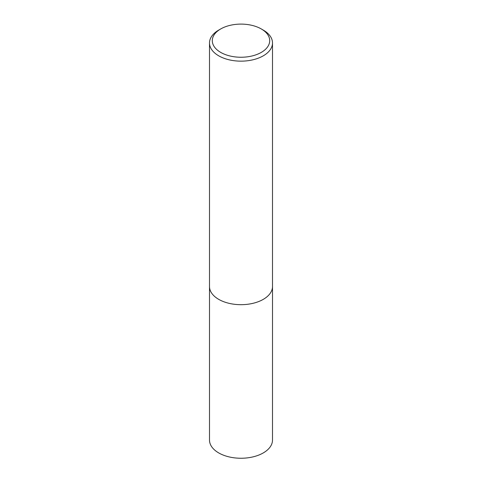 <?xml version="1.0" encoding="UTF-8"?>
<svg xmlns="http://www.w3.org/2000/svg" width="482" height="482" viewBox="0 0 482 482"><rect width="100%" height="100%" fill="white"/><g stroke="black" fill="none" stroke-linecap="round" stroke-linejoin="round"><path stroke-width="0.72" d="M272.505 286.224A31.511 18.189 180 0 1 272.511 286.495A31.505 18.189 180 0 1 263.28 299.352A31.505 18.189 180 0 1 228.944 303.298A31.505 18.189 180 0 1 209.495 286.495A31.511 18.189 180 0 1 209.495 286.224M272.505 286.302A31.511 18.189 180 0 1 263.28 299.358A31.511 18.189 180 0 1 228.787 303.262A31.511 18.189 180 0 1 209.495 286.302M261.298 28.956L263.28 30.095A31.505 18.189 180 0 1 272.505 42.958A31.505 18.189 180 0 1 263.28 55.822A31.505 18.189 180 0 1 228.944 59.768A31.505 18.189 180 0 1 209.495 42.958A31.505 18.189 180 0 1 218.72 30.095L220.702 28.956A28.709 16.575 180 0 1 261.298 28.956A28.709 16.575 180 0 1 261.298 52.393A28.709 16.575 180 0 1 220.702 52.393A28.709 16.575 180 0 1 220.702 28.956L218.72 30.095M209.489 286.495A31.511 18.189 180 0 0 218.72 299.358A31.511 18.189 180 0 0 253.056 303.305A31.511 18.189 180 0 0 272.511 286.495L272.505 440.06A31.505 18.189 180 0 1 253.056 456.864A31.505 18.189 180 0 1 218.72 452.923A31.505 18.189 180 0 1 209.495 440.06L209.495 42.958M272.505 286.495L272.505 42.958"/></g></svg>
